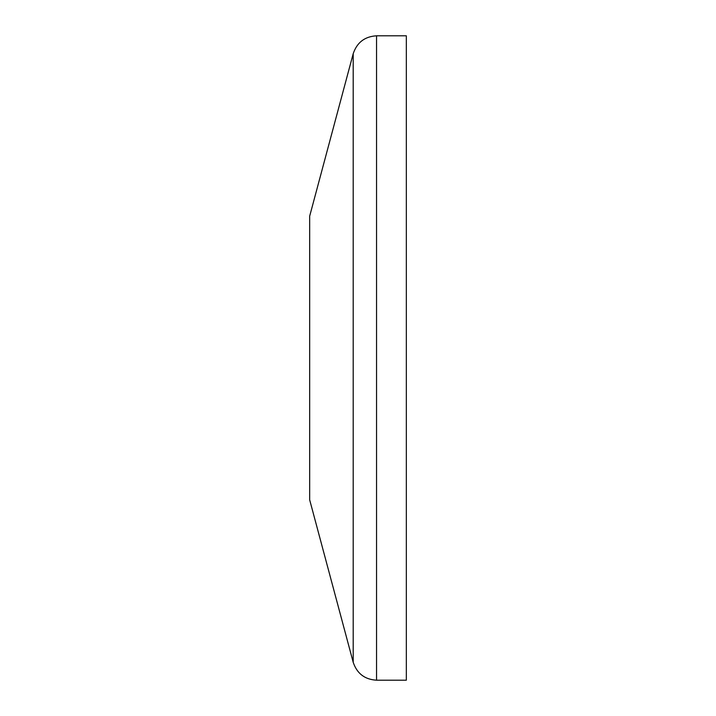 <?xml version="1.0" encoding="UTF-8"?>
<svg xmlns="http://www.w3.org/2000/svg" width="716" height="716" viewBox="0 0 716 716"><rect width="100%" height="100%" fill="white"/><g stroke="black" fill="none" stroke-linecap="round" stroke-linejoin="round"><path stroke-width="1.07" d="M376.544 35.8L376.544 680.2C364.748 679.493 356.971 673.523 353.203 662.291L309.67 499.831L309.67 216.169L353.203 53.709C356.971 42.477 364.748 36.507 376.544 35.8L406.33 35.8L406.33 358L406.33 35.8M376.544 680.2L406.33 680.2L406.33 358M353.203 662.291L353.203 53.709"/></g></svg>
